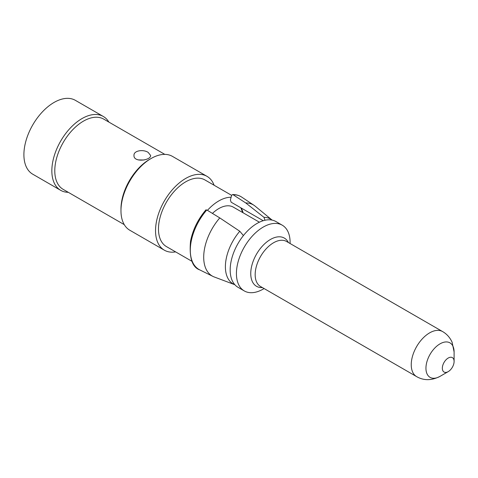 <?xml version="1.0" encoding="UTF-8"?>
<svg xmlns="http://www.w3.org/2000/svg" width="478" height="478" viewBox="0 0 478 478"><rect width="100%" height="100%" fill="white"/><g stroke="black" fill="none" stroke-linecap="round" stroke-linejoin="round"><path stroke-width="0.72" d="M175.629 251.888A42.638 24.617 -60 0 1 164.366 250.191L129.801 230.235A42.638 24.617 -60 0 1 120.97 210.714L120.97 209.017A40.558 23.416 -60 0 1 149.65 159.341L151.12 158.493A42.638 24.617 -60 0 1 172.439 156.378L207.004 176.334A42.638 24.617 -60 0 1 214.108 185.243M120.97 210.714A42.638 24.617 -60 0 1 151.12 158.493M124.262 224.636L63.186 189.372A40.558 23.416 -60 0 1 54.785 170.807A40.558 23.416 -60 0 1 72.489 129.986A40.558 23.416 -60 0 1 103.744 119.124L164.826 154.382M148.18 152.404C143.412 149.184 133.601 150.451 133.977 155.446C133.458 162.831 151.12 160.459 150.618 155.452L148.18 152.404M68.294 192.323A42.638 24.617 -60 0 1 60.676 190.328A42.638 24.617 -60 0 1 51.845 170.807A42.638 24.617 -60 0 1 70.457 127.895A42.638 24.617 -60 0 1 103.314 116.471A42.638 24.617 -60 0 1 108.853 122.069M60.676 190.328L32.731 174.189A42.638 24.617 -60 0 1 23.9 154.675A42.638 24.617 -60 0 1 42.512 111.762A42.638 24.617 -60 0 1 75.369 100.338L103.314 116.471M144.045 159.999L138.142 159.915M442.335 368.233A8.317 4.804 -60 0 1 448.215 358.04A8.317 4.804 -60 0 1 454.1 361.44A8.317 4.804 -60 0 1 448.215 371.627A8.317 4.804 -60 0 1 442.335 368.233M264.107 288.563L263.27 289.047A37.959 21.916 -60 0 1 244.288 290.929A37.959 21.916 -60 0 1 236.425 273.553A37.959 21.916 -60 0 1 252.993 235.349A37.959 21.916 -60 0 1 282.247 225.18A37.959 21.916 -60 0 1 290.11 242.555L290.11 243.529M244.288 290.929L238.038 287.32A37.959 21.916 -60 0 1 230.175 269.945A37.959 21.916 -60 0 1 246.744 231.74A37.959 21.916 -60 0 1 275.997 221.571L282.247 225.18M212.435 213.409A29.122 16.814 -60 0 1 233.336 207.147L259.399 222.198M207.446 210.35A38.479 22.215 -60 0 1 231.113 197.241L230.378 200.001L231.149 202.2L263.211 220.711M191.953 261.317L166.446 246.588A38.479 22.215 -60 0 1 158.475 228.974A38.479 22.215 -60 0 1 175.271 190.25A38.479 22.215 -60 0 1 204.925 179.937L231.627 195.353M164.366 250.191A42.638 24.617 -60 0 1 155.535 230.671A42.638 24.617 -60 0 1 174.147 187.758A42.638 24.617 -60 0 1 207.004 176.334M264.985 220.25L263.952 217.299L245.722 202.935L232.81 194.552L231.734 195.126L231.113 197.241M205.982 210.296L206.813 209.962L219.778 217.914A41.078 23.715 -60 0 0 212.991 276.427A41.078 23.715 -60 0 0 214.258 276.977L234.841 284.715A37.439 21.618 -60 0 1 239.783 231.25L243.422 235.57M263.952 217.299A37.439 21.618 -60 0 1 272.137 220.107L255.15 206.149A41.078 23.715 -60 0 0 254.039 205.325L241.796 197.163A42.028 24.264 120 0 0 233.216 194.719M245.722 202.935A41.078 23.715 -60 0 1 254.039 205.325M219.778 217.914L239.783 231.25M448.215 371.627L440.023 376.359A19.909 11.496 -60 0 1 425.946 368.233A19.909 11.496 -60 0 1 440.023 343.849A19.909 11.496 -60 0 1 454.1 351.975L454.1 361.44M440.023 376.359C431.61 380.655 423.807 380.739 416.625 376.616A25.997 15.009 -60 0 1 411.241 364.714A25.997 15.009 -60 0 1 422.588 338.549A25.997 15.009 -60 0 1 442.622 331.583C446.834 334.008 449.995 337.576 452.122 342.278L454.1 351.975M416.625 376.616L260.552 286.507A25.997 15.009 -60 0 1 255.168 274.605A25.997 15.009 -60 0 1 266.515 248.441A25.997 15.009 -60 0 1 286.555 241.474L442.622 331.583M262.392 287.571A27.826 16.067 -60 0 1 250.753 273.553A27.826 16.067 -60 0 1 266.324 242.346A27.826 16.067 -60 0 1 288.389 242.537M206.813 209.962A42.028 24.264 120 0 0 199.798 269.909C192.192 267.304 189.103 257.767 190.525 241.282C192.765 229.822 197.916 219.33 205.97 209.8M241.067 207.93A33.801 19.514 -60 0 1 243.093 212.782M212.991 276.427L199.798 269.909M232.637 194.534C236.156 194.546 239.209 195.424 241.796 197.163M240.828 207.793L242.71 212.561"/></g></svg>
